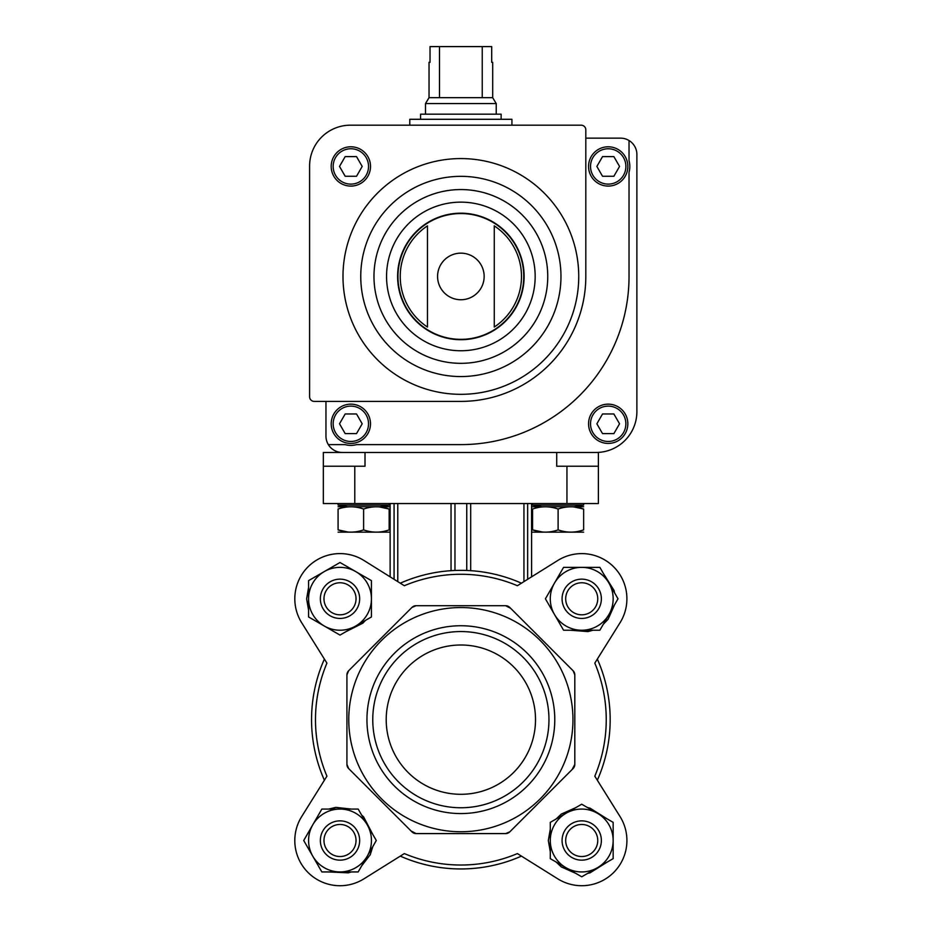 <?xml version="1.0" encoding="UTF-8"?>
<svg xmlns="http://www.w3.org/2000/svg" width="932" height="932" viewBox="0 0 932 932"><rect width="100%" height="100%" fill="white"/><g stroke="black" fill="none" stroke-linecap="round" stroke-linejoin="round"><path stroke-width="1.4" d="M566.947 503.548L566.947 466.221L556.719 466.221L556.719 452.474L598.379 452.474L598.379 503.548L323.346 503.548L323.346 452.474L365.006 452.474L365.006 466.221L323.346 466.221M566.947 466.221L598.379 466.221M523.947 581.615L523.947 503.548M531.59 576.838L531.59 503.548L531.59 576.838L557.779 560.482L517.388 585.715A145.38 145.38 0 0 0 404.337 585.715L363.958 560.482A45.179 45.179 0 0 0 301.688 622.739L326.922 663.13A145.38 145.38 0 0 0 326.922 776.17L301.688 816.56A45.179 45.179 0 0 0 363.958 878.829L404.337 853.584A145.38 145.38 0 0 0 517.388 853.584L557.779 878.829A45.179 45.179 0 0 0 620.036 816.56L597.33 780.224A149.306 149.306 0 0 0 597.33 659.075L620.036 622.739A45.179 45.179 0 0 0 557.779 560.482L527.652 579.296L527.652 503.548M390.135 576.838L390.135 503.548L390.135 576.838L363.958 560.482M397.778 581.615L397.778 503.548M451.041 570.675L451.041 503.548M470.683 570.675L470.683 503.548M301.688 816.56L324.394 780.224A149.306 149.306 0 0 1 324.394 659.075L301.688 622.739M557.779 878.829L521.431 856.112A149.306 149.306 0 0 1 400.294 856.112L363.958 878.829M620.036 816.56L594.802 776.17A145.38 145.38 0 0 0 594.802 663.13L597.33 659.075M349.558 669.817L348.65 670.725A5.895 5.895 0 0 0 346.925 674.896L346.925 764.403A5.895 5.895 0 0 0 348.65 768.574L411.944 831.868A5.895 5.895 0 0 0 416.103 833.592L505.622 833.592A5.895 5.895 0 0 0 509.781 831.868L573.075 768.574A5.895 5.895 0 0 0 574.811 764.403L574.811 674.896A5.895 5.895 0 0 0 573.075 670.725L509.781 607.431A5.895 5.895 0 0 0 505.622 605.707L416.103 605.707A5.895 5.895 0 0 0 411.944 607.431L348.65 670.725L346.925 674.896M510.701 608.34L505.622 605.707M572.166 769.483L574.811 764.403M411.024 830.96L416.103 833.592M400.294 583.187A149.306 149.306 0 0 1 521.431 583.187A149.306 149.306 0 0 0 400.294 583.187M416.103 605.707L411.944 607.431M574.811 674.896L573.075 670.725M505.622 833.592L509.781 831.868M346.925 764.403L348.65 768.574M348.766 719.655A112.096 112.096 0 0 1 516.91 622.576A112.096 112.096 0 0 1 516.91 816.735A112.096 112.096 0 0 1 348.766 719.655M366.952 719.655A93.911 93.911 0 0 1 507.823 638.327A93.911 93.911 0 0 1 507.823 800.984A93.911 93.911 0 0 1 366.952 719.655M565.689 598.798A16.03 16.03 0 0 1 589.735 584.912A16.03 16.03 0 0 1 589.735 612.673A16.03 16.03 0 0 1 565.689 598.798M562.078 598.798A19.642 19.642 0 0 1 591.54 581.778A19.642 19.642 0 0 1 591.54 615.807A19.642 19.642 0 0 1 562.078 598.798M581.719 567.367A31.432 31.432 0 0 1 608.946 614.514A31.432 31.432 0 0 1 554.493 614.514A31.432 31.432 0 0 1 581.719 567.367L563.569 567.367L545.418 598.798L563.569 630.23L599.87 630.23L618.009 598.798L599.87 567.367L581.719 567.367M565.689 840.501A16.03 16.03 0 0 1 589.735 826.626A16.03 16.03 0 0 1 589.735 854.388A16.03 16.03 0 0 1 565.689 840.501M562.078 840.501A19.642 19.642 0 0 1 591.54 823.492A19.642 19.642 0 0 1 591.54 857.522A19.642 19.642 0 0 1 562.078 840.501M566.004 813.287A31.432 31.432 0 0 1 613.151 840.501A31.432 31.432 0 0 1 566.004 867.727A31.432 31.432 0 0 1 566.004 813.287L550.288 822.362L550.288 858.652L581.719 876.802L613.151 858.652L613.151 822.362L581.719 804.211L566.004 813.287M323.975 598.798A16.03 16.03 0 0 1 348.02 584.912A16.03 16.03 0 0 1 348.02 612.673A16.03 16.03 0 0 1 323.975 598.798M320.363 598.798A19.642 19.642 0 0 1 349.826 581.778A19.642 19.642 0 0 1 349.826 615.807A19.642 19.642 0 0 1 320.363 598.798M324.289 571.572A31.432 31.432 0 0 1 371.437 598.798A31.432 31.432 0 0 1 324.289 626.013A31.432 31.432 0 0 1 324.289 571.572L308.574 580.648L308.574 616.949L340.005 635.088L371.437 616.949L371.437 580.648L340.005 562.497L324.289 571.572M323.975 840.501A16.03 16.03 0 0 1 348.02 826.626A16.03 16.03 0 0 1 348.02 854.388A16.03 16.03 0 0 1 323.975 840.501M320.363 840.501A19.642 19.642 0 0 1 349.826 823.492A19.642 19.642 0 0 1 349.826 857.522A19.642 19.642 0 0 1 320.363 840.501M340.005 809.069A31.432 31.432 0 0 1 367.231 856.217A31.432 31.432 0 0 1 312.791 856.217A31.432 31.432 0 0 1 340.005 809.069L321.866 809.069L303.716 840.501L321.866 871.944L358.156 871.944L376.307 840.501L358.156 809.069L340.005 809.069M372.765 719.655A88.097 88.097 0 0 1 504.911 643.36A88.097 88.097 0 0 1 504.911 795.951A88.097 88.097 0 0 1 372.765 719.655M386.209 719.655A74.653 74.653 0 0 1 498.189 654.998A74.653 74.653 0 0 1 498.189 784.301A74.653 74.653 0 0 1 386.209 719.655M558.105 529.877C566.644 532.871 575.16 532.871 583.642 529.877C583.642 532.871 583.642 532.871 583.642 529.877L583.642 509.047L573.821 506.903L583.642 509.047C583.642 506.053 583.642 506.053 583.642 509.047C583.642 506.053 583.642 506.053 583.642 509.047C575.102 506.053 566.586 506.053 558.105 509.047C549.565 506.053 541.049 506.053 532.568 509.047C532.568 506.053 532.568 506.053 532.568 509.047L532.568 529.877L542.575 532.044L532.568 529.877C532.568 532.871 532.568 532.871 532.568 529.877C532.568 532.871 532.568 532.871 532.568 529.877C541.108 532.871 549.612 532.871 558.105 529.877L558.105 509.047M363.62 529.877C372.159 532.871 380.675 532.871 389.168 529.877C389.168 532.871 389.168 532.871 389.168 529.877L389.168 509.047L379.336 506.903L389.168 509.047C389.168 506.053 389.168 506.053 389.168 509.047C389.168 506.053 389.168 506.053 389.168 509.047C380.617 506.053 372.113 506.053 363.62 509.047C355.08 506.053 346.576 506.053 338.083 509.047C338.083 506.053 338.083 506.053 338.083 509.047L338.083 529.877L348.102 532.044L338.083 529.877C338.083 532.871 338.083 532.871 338.083 529.877C338.083 532.871 338.083 532.871 338.083 529.877C346.622 532.871 355.139 532.871 363.62 529.877L363.62 509.047M380.128 506.693L389.168 505.097L338.083 505.097L347.123 506.693M389.168 506.763L338.083 506.763M389.168 532.16L338.083 532.16M574.601 506.693L583.642 505.097L532.568 505.097L541.597 506.693M583.642 506.763L532.568 506.763M583.642 532.16L532.568 532.16M325.955 401.401L325.955 436.129A16.345 16.345 0 0 0 328.332 444.611L345.073 444.611A21.611 21.611 0 0 0 356.618 444.611L460.862 444.611A168.168 168.168 0 0 0 629.03 276.454L629.03 172.21A21.611 21.611 0 0 0 629.03 160.665L629.03 140.522A16.345 16.345 0 0 0 620.537 138.146L585.809 138.146M328.332 444.611A16.345 16.345 0 0 0 342.3 452.474L596.026 452.474A40.868 40.868 0 0 0 636.882 411.606L636.882 154.491A16.345 16.345 0 0 0 629.03 140.522M588.558 423.792A19.642 19.642 0 0 1 618.021 406.783A19.642 19.642 0 0 1 618.021 440.801A19.642 19.642 0 0 1 588.558 423.792M427.462 225.859L427.462 327.039A60.615 60.615 0 0 1 427.462 225.859L427.462 327.039M494.263 327.039A60.615 60.615 0 0 0 494.263 225.859L494.263 327.039L494.263 225.859M309.599 166.047L309.599 396.741A4.648 4.648 0 0 0 314.247 401.401L460.862 401.401A124.946 124.946 0 0 0 585.809 276.454L585.809 129.839A4.648 4.648 0 0 0 581.16 125.179L350.455 125.179A40.868 40.868 0 0 0 309.599 166.047M331.198 166.432A19.642 19.642 0 0 1 360.672 149.423A19.642 19.642 0 0 1 360.672 183.453A19.642 19.642 0 0 1 331.198 166.432M342.988 276.454A117.875 117.875 0 0 1 519.8 174.366A117.875 117.875 0 0 1 519.8 378.532A117.875 117.875 0 0 1 342.988 276.454M397.603 276.454A63.259 63.259 0 0 1 492.492 221.665A63.259 63.259 0 0 1 492.492 331.233A63.259 63.259 0 0 1 397.603 276.454M619.547 166.432L613.873 156.611L602.538 156.611L596.864 166.432L602.538 176.265L613.873 176.265L619.547 166.432M588.558 166.432A19.642 19.642 0 0 1 618.021 149.423A19.642 19.642 0 0 1 618.021 183.453A19.642 19.642 0 0 1 588.558 166.432M613.873 413.971L602.538 413.971L596.864 423.792L602.538 433.613L613.873 433.613L619.547 423.792L613.873 413.971M356.525 156.611L345.178 156.611L339.504 166.432L345.178 176.265L356.525 176.265L362.187 166.432L356.525 156.611M362.187 423.792L356.525 413.971L345.178 413.971L339.504 423.792L345.178 433.613L356.525 433.613L362.187 423.792M331.198 423.792A19.642 19.642 0 0 1 360.672 406.783A19.642 19.642 0 0 1 360.672 440.801A19.642 19.642 0 0 1 331.198 423.792M409.789 125.179L409.789 119.284L511.936 119.284L511.936 125.179M482.24 46.6L482.24 97.674L492.69 97.674L492.69 62.316L491.7 62.316L491.7 46.6L430.025 46.6L430.025 62.316L429.035 62.316L429.035 97.674L425.505 103.569L425.505 114.182M439.485 46.6L439.485 97.674L429.035 97.674M492.69 97.674L496.22 103.569L425.505 103.569M482.24 97.674L439.485 97.674M496.22 103.569L496.22 114.182M501.136 119.284L501.136 114.182L420.588 114.182L420.588 119.284M354.777 503.548L354.777 466.221M394.073 579.296L394.073 503.548M454.967 570.466L454.967 503.548M466.757 570.466L466.757 503.548M437.574 276.454A23.288 23.288 0 0 1 460.862 253.155A23.288 23.288 0 0 1 484.151 276.454A23.288 23.288 0 0 1 460.862 299.743A23.288 23.288 0 0 1 437.574 276.454M397.964 276.454A62.91 62.91 0 0 1 492.317 221.979A62.91 62.91 0 0 1 492.317 330.93A62.91 62.91 0 0 1 397.964 276.454M386.559 276.454A74.304 74.304 0 0 1 498.014 212.1A74.304 74.304 0 0 1 498.014 340.797A74.304 74.304 0 0 1 386.559 276.454M373.977 276.454A86.897 86.897 0 0 1 504.305 201.195A86.897 86.897 0 0 1 504.305 351.702A86.897 86.897 0 0 1 373.977 276.454M360.754 276.454A100.108 100.108 0 0 1 510.922 189.755A100.108 100.108 0 0 1 510.922 363.142A100.108 100.108 0 0 1 360.754 276.454M590.527 166.432A17.685 17.685 0 0 1 617.042 151.124A17.685 17.685 0 0 1 617.042 181.752A17.685 17.685 0 0 1 590.527 166.432M590.527 423.792A17.685 17.685 0 0 1 617.042 408.484A17.685 17.685 0 0 1 617.042 439.1A17.685 17.685 0 0 1 590.527 423.792M333.167 166.432A17.685 17.685 0 0 1 359.694 151.124A17.685 17.685 0 0 1 359.694 181.752A17.685 17.685 0 0 1 333.167 166.432M333.167 423.792A17.685 17.685 0 0 1 359.694 408.484A17.685 17.685 0 0 1 359.694 439.1A17.685 17.685 0 0 1 333.167 423.792M548.855 604.74L560.144 624.289M570.431 630.23L587.976 631.605L593.008 630.23M603.295 624.289L608.107 619.267L614.584 604.74M614.584 592.857L614.072 590.492L603.295 573.308M593.008 567.367L570.431 567.367M560.144 573.308L548.855 592.857M550.288 829.224L548.319 840.501L550.288 851.79M556.229 862.088L561.25 866.9L575.778 873.366M587.661 873.366L590.026 872.853L607.21 862.088M613.151 851.79L613.151 829.224M607.21 818.925L590.026 808.161L587.661 807.636M575.778 807.636L561.25 814.114L556.229 818.925M308.574 587.51L306.616 598.798L308.574 610.076M314.515 620.374L334.064 631.663M345.947 631.663L362.874 623.147L365.507 620.374M371.437 610.076L371.437 587.51M365.495 577.223L345.947 565.934M334.064 565.934L314.515 577.223M307.141 846.454L318.429 865.991M328.728 871.944L348.312 872.853L351.294 871.944M361.581 865.991L370.225 854.726L372.87 846.454M372.87 834.559L363.62 816.886L361.581 815.011M351.294 809.069L335.823 807.368L328.728 809.069M318.429 815.011L307.141 834.559M338.083 503.548L338.083 505.097M389.168 503.548L389.168 505.097M532.568 503.548L532.568 505.097M583.642 503.548L583.642 505.097"/></g></svg>
